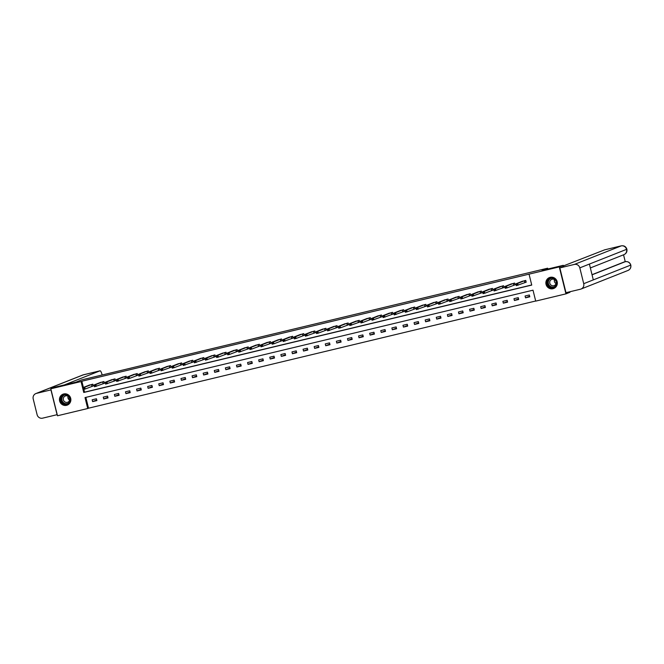 <?xml version="1.0" encoding="UTF-8"?>
<svg xmlns="http://www.w3.org/2000/svg" width="664" height="664" viewBox="0 0 664 664"><rect width="100%" height="100%" fill="white"/><g stroke="black" fill="none" stroke-linecap="round" stroke-linejoin="round"><path stroke-width="1" d="M63.769 393.951A5.86 5.702 68.4 0 1 67.33 405.082A5.86 5.702 68.4 0 1 59.735 401.355A5.86 5.702 68.4 0 1 63.769 393.951M550.182 277.336A5.86 5.702 68.4 0 1 553.743 288.475A5.86 5.702 68.4 0 1 546.148 284.74A5.86 5.702 68.4 0 1 550.182 277.336M569.82 291.77L569.944 292.284L565.952 293.861L535.715 301.116L533.009 290.185L85.017 397.578L87.723 408.509L57.486 415.764L50.813 388.797L81.049 381.543L83.755 392.474L531.748 285.08L529.042 274.149L559.279 266.895L565.952 293.861M85.847 397.379L88.519 408.194L535.682 300.999M88.519 408.194L87.723 408.509M50.813 388.797L54.805 387.212L76.011 382.132L81.597 379.916L547.659 268.19L547.866 269.011M529.349 294.99L525.075 296.011L525.531 297.837L529.797 296.808L529.349 294.99M518.244 297.646L513.977 298.675L514.426 300.493L518.7 299.472L518.244 297.646M507.147 300.311L502.88 301.332L503.329 303.157L507.595 302.137L507.147 300.311M496.049 302.975L491.775 303.996L492.223 305.813L496.498 304.793L496.049 302.975M484.944 305.631L480.678 306.66L481.126 308.478L485.392 307.457L484.944 305.631M473.847 308.295L469.572 309.316L470.029 311.142L474.295 310.113L473.847 308.295M462.742 310.951L458.475 311.98L458.924 313.798L463.198 312.777L462.742 310.951M451.644 313.615L447.378 314.636L447.826 316.462L452.093 315.442L451.644 313.615M440.547 316.28L436.273 317.301L436.729 319.118L440.996 318.097L440.547 316.28M429.442 318.936L425.176 319.965L425.624 321.783L429.899 320.762L429.442 318.936M418.345 321.6L414.079 322.621L414.527 324.447L418.793 323.418L418.345 321.6M407.248 324.256L402.973 325.285L403.43 327.103L407.696 326.082L407.248 324.256M396.142 326.92L391.876 327.941L392.324 329.767L396.599 328.746L396.142 326.92M385.045 329.585L380.779 330.606L381.227 332.432L385.493 331.402L385.045 329.585M373.948 332.241L369.674 333.27L370.122 335.088L374.396 334.067L373.948 332.241M362.843 334.905L358.577 335.926L359.025 337.752L363.299 336.723L362.843 334.905M351.746 337.561L347.471 338.59L347.928 340.408L352.194 339.387L351.746 337.561M340.64 340.225L336.374 341.246L336.822 343.072L341.097 342.051L340.64 340.225M329.543 342.89L325.277 343.911L325.725 345.736L329.991 344.707L329.543 342.89M318.446 345.546L314.172 346.575L314.628 348.392L318.894 347.372L318.446 345.546M307.341 348.21L303.074 349.231L303.523 351.057L307.797 350.028L307.341 348.21M296.244 350.874L291.977 351.895L292.426 353.713L296.692 352.692L296.244 350.874M285.147 353.53L280.872 354.551L281.328 356.377L285.595 355.356L285.147 353.53M274.041 356.194L269.775 357.215L270.223 359.041L274.498 358.012L274.041 356.194M262.944 358.851L258.678 359.88L259.126 361.697L263.392 360.676L262.944 358.851M251.847 361.515L247.572 362.536L248.029 364.362L252.295 363.341L251.847 361.515M240.742 364.179L236.475 365.2L236.923 367.018L241.198 365.997L240.742 364.179M229.644 366.835L225.37 367.864L225.826 369.682L230.093 368.661L229.644 366.835M218.539 369.499L214.273 370.52L214.721 372.346L218.996 371.317L218.539 369.499M207.442 372.155L203.176 373.185L203.624 375.002L207.89 373.981L207.442 372.155M196.345 374.82L192.07 375.841L192.527 377.667L196.793 376.646L196.345 374.82M185.239 377.484L180.973 378.505L181.421 380.323L185.696 379.302L185.239 377.484M174.142 380.14L169.876 381.169L170.324 382.987L174.59 381.966L174.142 380.14M163.045 382.804L158.771 383.825L159.227 385.651L163.493 384.622L163.045 382.804M151.94 385.46L147.674 386.489L148.122 388.307L152.396 387.286L151.94 385.46M140.843 388.125L136.577 389.146L137.025 390.971L141.291 389.951L140.843 388.125M129.746 390.789L125.471 391.81L125.928 393.636L130.194 392.607L129.746 390.789M118.64 393.445L114.374 394.474L114.822 396.292L119.097 395.271L118.64 393.445M107.543 396.109L103.269 397.13L103.725 398.956L107.991 397.927L107.543 396.109M96.438 398.765L92.171 399.794L92.62 401.612L96.894 400.591L96.438 398.765M529.042 274.149L81.846 381.227L83.39 387.461M83.855 389.336L84.552 392.158L531.715 284.964M525.041 282.507L526.187 282.233L525.739 280.407L521.514 281.611M513.936 285.171L515.09 284.897L514.641 283.072L510.417 284.275M502.839 287.827L503.993 287.553L503.536 285.736L499.311 286.931M491.733 290.492L492.887 290.218L492.439 288.392L488.214 289.595M480.636 293.156L481.79 292.874L481.342 291.056L477.109 292.251M469.539 295.812L470.685 295.538L470.236 293.712L466.012 294.916M458.434 298.476L459.588 298.202L459.139 296.376L454.915 297.58M447.337 301.132L448.49 300.858L448.034 299.041L443.809 300.236M436.24 303.797L437.385 303.523L436.937 301.697L432.712 302.9M425.134 306.461L426.288 306.179L425.84 304.361L421.615 305.564M414.037 309.117L415.191 308.843L414.734 307.025L410.51 308.221M402.94 311.781L404.086 311.507L403.637 309.681L399.413 310.885M391.835 314.445L392.988 314.163L392.54 312.346L388.315 313.541M380.738 317.101L381.891 316.828L381.435 315.002L377.21 316.205M369.632 319.766L370.786 319.484L370.338 317.666L366.113 318.869M358.535 322.422L359.689 322.148L359.241 320.33L355.008 321.525M347.438 325.086L348.583 324.812L348.135 322.986L343.911 324.19M336.333 327.75L337.486 327.468L337.038 325.651L332.813 326.846M325.236 330.406L326.389 330.132L325.933 328.306L321.708 329.51M314.138 333.071L315.284 332.797L314.836 330.971L310.611 332.174M303.033 335.727L304.187 335.453L303.738 333.635L299.514 334.83M291.936 338.391L293.09 338.117L292.633 336.291L288.408 337.495M280.839 341.055L281.984 340.773L281.536 338.955L277.311 340.151M269.733 343.711L270.887 343.437L270.439 341.611L266.214 342.815M258.636 346.376L259.79 346.102L259.333 344.276L255.109 345.479M247.531 349.032L248.685 348.758L248.236 346.94L244.012 348.135M236.434 351.696L237.587 351.422L237.139 349.596L232.906 350.799M225.337 354.36L226.482 354.078L226.034 352.26L221.809 353.456M214.231 357.016L215.385 356.742L214.937 354.916L210.712 356.12M203.134 359.68L204.288 359.407L203.831 357.581L199.607 358.784M192.037 362.337L193.183 362.063L192.734 360.245L188.51 361.44M180.932 365.001L182.085 364.727L181.637 362.901L177.412 364.104M169.835 367.665L170.988 367.383L170.532 365.565L166.307 366.769M158.737 370.321L159.883 370.047L159.435 368.229L155.21 369.425M147.632 372.985L148.786 372.712L148.338 370.885L144.113 372.089M136.535 375.65L137.689 375.368L137.232 373.55L133.007 374.745M125.43 378.306L126.583 378.032L126.135 376.206L121.91 377.409M114.332 380.97L115.486 380.688L115.038 378.87L110.805 380.074M103.235 383.626L104.389 383.352L103.933 381.534L99.708 382.73M92.13 386.29L93.284 386.016L92.835 384.19L88.611 385.394M547.659 268.19L542.073 270.397L563.271 265.318L563.553 266.438M563.271 265.318L559.279 266.895M81.846 381.227L81.049 381.543M84.552 392.158L83.755 392.474M529.648 296.202L525.531 297.837M518.551 298.866L514.426 300.493M507.445 301.522L503.329 303.157M496.348 304.187L492.223 305.813M485.243 306.851L481.126 308.478M474.146 309.507L470.029 311.142M463.049 312.171L458.924 313.798M451.943 314.836L447.826 316.462M440.846 317.492L436.729 319.118M429.749 320.156L425.624 321.783M418.644 322.812L414.527 324.447M407.547 325.476L403.43 327.103M396.449 328.141L392.324 329.767M385.344 330.796L381.227 332.432M374.247 333.461L370.122 335.088M363.142 336.117L359.025 337.752M352.044 338.781L347.928 340.408M340.947 341.445L336.822 343.072M329.842 344.101L325.725 345.736M318.745 346.766L314.628 348.392M307.648 349.422L303.523 351.057M296.542 352.086L292.426 353.713M285.445 354.75L281.328 356.377M274.348 357.406L270.223 359.041M263.243 360.071L259.126 361.697M252.146 362.727L248.029 364.362M241.04 365.391L236.923 367.018M229.943 368.055L225.826 369.682M218.846 370.711L214.721 372.346M207.741 373.375L203.624 375.002M196.644 376.04L192.527 377.667M185.547 378.696L181.421 380.323M174.441 381.36L170.324 382.987M163.344 384.016L159.227 385.651M152.247 386.68L148.122 388.307M141.142 389.345L137.025 390.971M130.044 392.001L125.928 393.636M118.939 394.665L114.822 396.292M107.842 397.321L103.725 398.956M96.745 399.985L92.62 401.612M526.178 282.175L516.343 285.661L515.886 283.835L522.618 281.154M516.351 284.333L515.886 283.835L517.671 283.412L518.119 285.229L517.065 284.167L516.351 284.333L516.534 285.063L517.239 284.897M524.585 280.689L517.671 283.412L517.065 284.167M516.343 285.661L516.534 285.063M548.256 279.287A5.071 4.939 68.4 0 1 555.27 279.519A5.071 4.939 68.4 0 1 555.17 286.657A5.071 4.939 68.4 0 1 548.165 286.433A5.071 4.939 68.4 0 1 548.256 279.287M554.996 286.358A4.698 4.573 -111.6 0 0 550.066 278.573A4.698 4.573 -111.6 0 0 547.958 285.429A4.698 4.573 -111.6 0 0 554.996 286.358M555.237 284.914A3.345 3.254 -111.6 0 0 551.734 279.37A3.345 3.254 -111.6 0 0 550.232 284.25A3.345 3.254 -111.6 0 0 555.237 284.914M550.987 277.212A5.818 5.669 -111.6 0 0 546.953 286.059A5.818 5.669 -111.6 0 0 555.129 287.678M556.058 283.586A3.345 3.254 68.4 0 1 554.465 279.552M61.852 395.902A5.071 4.939 68.4 0 1 68.857 396.126A5.071 4.939 68.4 0 1 68.757 403.264A5.071 4.939 68.4 0 1 61.752 403.04A5.071 4.939 68.4 0 1 61.852 395.902M68.583 402.965A4.698 4.573 -111.6 0 0 63.653 395.188A4.698 4.573 -111.6 0 0 61.544 402.035A4.698 4.573 -111.6 0 0 68.583 402.965M68.832 401.521A3.345 3.254 -111.6 0 0 65.321 395.985A3.345 3.254 -111.6 0 0 63.819 400.857A3.345 3.254 -111.6 0 0 68.832 401.521M64.574 393.818A5.818 5.669 -111.6 0 0 60.54 402.666A5.818 5.669 -111.6 0 0 68.716 404.285M69.654 400.193A3.345 3.254 68.4 0 1 68.052 396.159M563.429 265.924L604.68 249.83A4.507 1.021 -103.5 0 1 604.713 249.822A4.507 1.021 -103.5 0 1 604.746 249.822M583.722 283.686L593.309 279.893L589.391 264.073L579.813 267.866L583.722 283.686A4.623 4.499 -111.6 0 1 580.461 289.213L565.977 292.691L559.843 267.907L563.545 266.413M579.813 267.866A4.623 4.499 -111.6 0 0 574.327 264.438L559.843 267.907M592.056 274.821L625.247 261.691L623.546 254.81M592.022 274.688L624.26 261.931A4.507 1.021 -103.5 0 1 624.284 261.923A4.507 1.021 -103.5 0 1 624.318 261.923M589.391 264.073L626.882 249.224C627.289 251.697 626.359 253.482 624.094 254.594A4.623 4.499 -111.6 0 0 621.296 245.854L604.68 249.83L621.321 245.838A4.507 1.021 -103.5 0 0 621.296 245.854L574.327 264.438M624.26 261.931L625.214 261.707A4.623 4.499 -111.6 0 1 630.692 265.102L630.8 265.044C631.223 267.526 630.294 269.327 628.019 270.447A4.623 4.499 -111.6 0 0 630.692 265.102L593.309 279.893M68.857 399.595L69.811 399.222M102.14 374.994L102.09 374.803A4.507 1.021 76.5 0 0 100.081 370.803A4.507 1.021 76.5 0 0 100.048 370.811L83.44 374.795L36.47 393.378L51.07 389.859M36.47 393.378A4.623 4.499 -111.6 0 0 33.2 398.906L37.118 414.726A4.623 4.499 -111.6 0 0 42.596 418.162L57.079 414.685L50.945 389.909M64.425 384.904L100.048 370.811M68.126 398.458L69.571 397.885M511.537 283.818L504.789 286.499L506.566 286.068L507.022 287.894L505.238 288.317L504.789 286.499L505.428 287.728L506.142 287.553L505.96 286.831L505.254 286.997M513.488 283.345L506.566 286.068L505.96 286.831M515.073 284.831L507.022 287.894L506.142 287.553M505.238 288.317L505.428 287.728M503.976 287.495L494.14 290.981L493.692 289.155L500.424 286.483M494.149 289.662L493.692 289.155L495.469 288.732L495.917 290.558L494.863 289.487L494.149 289.662L494.331 290.392L495.045 290.218M502.382 286.01L495.469 288.732L494.863 289.487M494.14 290.981L494.331 290.392M489.343 289.139L482.587 291.82L484.371 291.396L484.82 293.214L483.043 293.637L482.587 291.82L483.234 293.048L483.94 292.882L483.765 292.152L483.052 292.318M491.285 288.674L484.371 291.396L483.765 292.152M492.871 290.16L484.82 293.214L483.94 292.882M483.043 293.637L483.234 293.048M481.774 292.816L471.938 296.302L471.49 294.484L478.221 291.803M471.946 294.982L471.49 294.484L473.266 294.052L473.722 295.878L472.66 294.808L471.946 294.982L472.129 295.712L472.843 295.538M480.188 291.33L473.266 294.052L472.66 294.808M471.938 296.302L472.129 295.712M467.141 294.459L460.393 297.14L462.169 296.717L462.617 298.534L460.841 298.966L460.393 297.14L461.032 298.368L461.746 298.202L461.563 297.472L460.849 297.646M469.083 293.994L462.169 296.717L461.563 297.472M470.676 295.48L462.617 298.534L461.746 298.202M460.841 298.966L461.032 298.368M459.571 298.136L449.736 301.622L449.287 299.804L456.019 297.123M449.752 300.302L449.287 299.804L451.064 299.373L451.52 301.199L450.458 300.136L449.752 300.302L449.926 301.033L450.64 300.858M457.986 296.65L451.064 299.373L450.458 300.136M449.736 301.622L449.926 301.033M444.938 299.788L438.19 302.46L439.966 302.037L440.415 303.863L438.638 304.286L438.19 302.46L438.829 303.697L439.543 303.523L439.361 302.792L438.647 302.967M446.889 299.315L439.966 302.037L439.361 302.792M448.474 300.8L440.415 303.863L439.543 303.523M438.638 304.286L438.829 303.697M437.377 303.465L427.541 306.951L427.085 305.125L433.816 302.444M427.55 305.623L427.085 305.125L428.869 304.701L429.317 306.519L428.263 305.457L427.55 305.623L427.732 306.353L428.438 306.187M435.783 301.979L428.869 304.701L428.263 305.457M427.541 306.951L427.732 306.353M426.271 306.121L416.436 309.607L415.988 307.789L422.744 305.116M416.452 308.287L415.988 307.789L417.764 307.357L418.22 309.183L417.158 308.113L416.452 308.287L416.627 309.017L417.341 308.843M424.686 304.635L417.764 307.357L417.158 308.113M416.436 309.607L416.627 309.017M411.638 307.764L404.891 310.445L406.667 310.022L407.115 311.839L405.339 312.271L404.891 310.445L405.53 311.673L406.243 311.507L406.061 310.777L405.347 310.951M413.589 307.299L406.667 310.022L406.061 310.777M415.174 308.785L407.115 311.839L406.243 311.507M405.339 312.271L405.53 311.673M404.077 311.441L394.242 314.927L393.785 313.109L400.533 310.437M394.25 313.607L393.785 313.109L395.57 312.678L396.018 314.504L394.964 313.441L394.25 313.607L394.433 314.338L395.138 314.163M402.484 309.955L395.57 312.678L394.964 313.441M394.242 314.927L394.433 314.338M392.972 314.105L383.136 317.591L382.688 315.765L389.428 313.101M383.153 316.272L382.688 315.765L384.464 315.342L384.921 317.168L383.858 316.097L383.153 316.272L383.327 317.002L384.041 316.828M391.387 312.619L384.464 315.342L383.858 316.097M383.136 317.591L383.327 317.002M381.875 316.769L372.039 320.255L371.591 318.429L378.322 315.749M372.047 318.928L371.591 318.429L373.367 318.006L373.815 319.824L372.761 318.762L372.047 318.928L372.23 319.658L372.944 319.492M380.281 315.284L373.367 318.006L372.761 318.762M372.039 320.255L372.23 319.658M367.242 318.413L360.486 321.094L362.27 320.662L362.718 322.488L360.942 322.911L360.486 321.094L361.133 322.322L361.838 322.148L361.664 321.417L360.95 321.592M369.184 317.94L362.27 320.662L361.664 321.417M370.769 319.425L362.718 322.488L361.838 322.148M360.942 322.911L361.133 322.322M359.672 322.09L349.837 325.576L349.388 323.75L356.128 321.086M349.845 324.256L349.388 323.75L351.165 323.327L351.621 325.144L350.559 324.082L349.845 324.256L350.028 324.978L350.741 324.812M358.087 320.604L351.165 323.327L350.559 324.082M349.837 325.576L350.028 324.978M345.039 323.733L338.291 326.414L340.068 325.982L340.516 327.808L338.74 328.232L338.291 326.414L338.93 327.642L339.644 327.468L339.462 326.746L338.748 326.912M346.981 323.26L340.068 325.982L339.462 326.746M348.575 324.746L340.516 327.808L339.644 327.468M338.74 328.232L338.93 327.642M337.47 327.41L327.634 330.896L327.186 329.07L333.926 326.406M327.651 329.576L327.186 329.07L328.962 328.647L329.419 330.473L328.356 329.402L327.651 329.576L327.825 330.307L328.539 330.132M335.884 325.924L328.962 328.647L328.356 329.402M327.634 330.896L327.825 330.307M322.837 329.053L316.089 331.734L317.865 331.311L318.313 333.129L316.537 333.56L316.089 331.734L316.728 332.963L317.442 332.797L317.259 332.066L316.545 332.232M324.787 328.589L317.865 331.311L317.259 332.066M326.373 330.074L318.313 333.129L317.442 332.797M316.537 333.56L316.728 332.963M315.276 332.73L305.44 336.216L304.983 334.399L311.715 331.718M305.448 334.897L304.983 334.399L306.768 333.967L307.216 335.793L306.162 334.722L305.448 334.897L305.631 335.627L306.336 335.453M313.682 331.245L306.768 333.967L306.162 334.722M305.44 336.216L305.631 335.627M300.634 334.382L293.886 337.055L295.663 336.631L296.119 338.449L294.335 338.881L293.886 337.055L294.526 338.283L295.239 338.117L295.057 337.387L294.351 337.561M302.585 333.909L295.663 336.631L295.057 337.387M304.17 335.395L296.119 338.449L295.239 338.117M294.335 338.881L294.526 338.283M293.073 338.059L283.238 341.537L282.789 339.719L289.521 337.038M283.246 340.217L282.789 339.719L284.565 339.296L285.014 341.113L283.96 340.051L283.246 340.217L283.428 340.947L284.142 340.781M291.488 336.565L284.565 339.296L283.96 340.051M283.238 341.537L283.428 340.947M278.44 339.702L271.684 342.383L273.468 341.952L273.917 343.778L272.14 344.201L271.684 342.383L272.331 343.612L273.037 343.437L272.863 342.707L272.149 342.881M280.382 339.229L273.468 341.952L272.863 342.707M281.976 340.715L273.917 343.778L273.037 343.437M272.14 344.201L272.331 343.612M270.87 343.379L261.035 346.865L260.587 345.039L267.318 342.358M261.052 345.537L260.587 345.039L262.363 344.616L262.819 346.434L261.757 345.371L261.052 345.537L261.226 346.268L261.94 346.102M269.285 341.894L262.363 344.616L261.757 345.371M261.035 346.865L261.226 346.268M256.238 345.023L249.49 347.704L251.266 347.272L251.714 349.098L249.938 349.521L249.49 347.704L250.129 348.932L250.843 348.758L250.66 348.036L249.946 348.202M258.18 344.55L251.266 347.272L250.66 348.036M259.773 346.035L251.714 349.098L250.843 348.758M249.938 349.521L250.129 348.932M248.668 348.7L238.841 352.186L238.384 350.36L245.116 347.687M238.849 350.866L238.384 350.36L240.169 349.936L240.617 351.762L239.563 350.692L238.849 350.866L239.032 351.596L239.737 351.422M247.083 347.214L240.169 349.936L239.563 350.692M238.841 352.186L239.032 351.596M234.035 350.343L227.287 353.024L229.063 352.601L229.52 354.418L227.735 354.842L227.287 353.024L227.926 354.252L228.64 354.086L228.457 353.356L227.744 353.522M235.986 349.878L229.063 352.601L228.457 353.356M237.571 351.364L229.52 354.418L228.64 354.086M227.735 354.842L227.926 354.252M222.938 353.007L216.19 355.688L217.966 355.257L218.414 357.083L216.638 357.506L216.19 355.688L216.829 356.917L217.543 356.742L217.36 356.012L216.647 356.186M224.88 352.534L217.966 355.257L217.36 356.012M226.474 354.02L218.414 357.083L217.543 356.742M216.638 357.506L216.829 356.917M215.368 356.684L205.533 360.17L205.085 358.344L211.849 355.672M205.549 358.851L205.085 358.344L206.861 357.921L207.317 359.739L206.255 358.676L205.549 358.851L205.724 359.573L206.438 359.407M213.783 355.198L206.861 357.921L206.255 358.676M205.533 360.17L205.724 359.573M204.271 359.34L194.436 362.826L193.988 361.008L200.727 358.336M194.444 361.507L193.988 361.008L195.764 360.577L196.212 362.403L195.158 361.341L194.444 361.507L194.627 362.237L195.34 362.063M202.686 357.854L195.764 360.577L195.158 361.341M194.436 362.826L194.627 362.237M193.174 362.004L183.339 365.49L182.882 363.664L189.63 361M183.347 364.171L182.882 363.664L184.667 363.241L185.115 365.067L184.061 363.996L183.347 364.171L183.53 364.901L184.235 364.727M191.581 360.519L184.667 363.241L184.061 363.996M183.339 365.49L183.53 364.901M178.533 363.648L171.785 366.329L173.561 365.906L174.018 367.723L172.233 368.155L171.785 366.329L172.424 367.557L173.138 367.391L172.955 366.661L172.25 366.827M180.483 363.183L173.561 365.906L172.955 366.661M182.069 364.669L174.018 367.723L173.138 367.391M172.233 368.155L172.424 367.557M170.972 367.325L161.136 370.811L160.688 368.993L167.428 366.32M161.144 369.491L160.688 368.993L162.464 368.561L162.912 370.387L161.858 369.317L161.144 369.491L161.327 370.221L162.041 370.047M169.386 365.839L162.464 368.561L161.858 369.317M161.136 370.811L161.327 370.221M156.339 368.968L149.583 371.649L151.367 371.226L151.815 373.043L150.039 373.475L149.583 371.649L150.23 372.877L150.935 372.712L150.761 371.981L150.047 372.155M158.281 368.503L151.367 371.226L150.761 371.981M159.875 369.989L151.815 373.043L150.935 372.712M150.039 373.475L150.23 372.877M148.769 372.645L138.934 376.131L138.486 374.313L145.225 371.641M138.95 374.811L138.486 374.313L140.262 373.882L140.718 375.708L139.656 374.645L138.95 374.811L139.125 375.542L139.838 375.368M147.184 371.159L140.262 373.882L139.656 374.645M138.934 376.131L139.125 375.542M134.136 374.297L127.388 376.969L129.165 376.546L129.613 378.372L127.837 378.795L127.388 376.969L128.028 378.206L128.741 378.032L128.559 377.301L127.845 377.476M136.078 373.824L129.165 376.546L128.559 377.301M137.672 375.309L129.613 378.372L128.741 378.032M127.837 378.795L128.028 378.206M126.567 377.974L116.739 381.46L116.283 379.634L123.014 376.953M116.748 380.132L116.283 379.634L118.067 379.21L118.516 381.028L117.462 379.966L116.748 380.132L116.93 380.862L117.636 380.696M124.981 376.488L118.067 379.21L117.462 379.966M116.739 381.46L116.93 380.862M115.47 380.63L105.634 384.116L105.186 382.298L111.925 379.625M105.642 382.796L105.186 382.298L106.962 381.866L107.419 383.692L106.356 382.622L105.642 382.796L105.825 383.526L106.539 383.352M113.884 379.144L106.962 381.866L106.356 382.622M105.634 384.116L105.825 383.526M104.372 383.294L94.537 386.78L94.089 384.954L100.82 382.281M94.545 385.46L94.089 384.954L95.865 384.531L96.313 386.348L95.259 385.286L94.545 385.46L94.728 386.182L95.442 386.016M102.779 381.808L95.865 384.531L95.259 385.286M94.537 386.78L94.728 386.182M89.731 384.937L82.983 387.618L84.76 387.187L85.216 389.013L83.44 389.436L82.983 387.618L83.623 388.847L84.336 388.672L84.154 387.95L83.448 388.116M91.682 384.464L84.76 387.187L84.154 387.95M93.267 385.95L85.216 389.013L84.336 388.672M83.44 389.436L83.623 388.847M524.519 280.706L524.975 282.532M524.411 280.739L524.859 282.565M553.934 287.122A4.698 4.573 68.4 0 1 550.489 278.432M551.22 278.291A4.54 4.424 -111.6 0 0 549.045 285.072A4.54 4.424 -111.6 0 0 554.556 286.724M67.52 403.729A4.698 4.573 68.4 0 1 64.084 395.038M64.806 394.897A4.54 4.424 -111.6 0 0 62.632 401.678A4.54 4.424 -111.6 0 0 68.151 403.338M630.8 265.044C629.87 262.429 628.019 261.309 625.247 261.691L625.28 261.691M83.498 374.778A4.507 1.021 -103.5 0 0 83.465 374.786A4.507 1.021 -103.5 0 1 83.465 374.786A4.623 4.499 -111.6 0 0 82.842 374.977L35.873 393.561M513.421 283.37L513.87 285.188M513.313 283.403L513.762 285.229M502.324 286.026L502.772 287.852M502.208 286.068L502.665 287.885M491.219 288.691L491.675 290.508M491.111 288.724L491.559 290.55M480.122 291.347L480.57 293.173M480.006 291.388L480.462 293.206M469.025 294.011L469.473 295.837M468.909 294.044L469.357 295.87M457.919 296.675L458.367 298.493M457.811 296.708L458.26 298.534M446.822 299.331L447.27 301.157M446.706 299.373L447.162 301.19M435.717 301.995L436.173 303.813M435.609 302.029L436.057 303.855M424.62 304.66L425.068 306.477M424.512 304.693L424.96 306.511M413.523 307.316L413.971 309.142M413.406 307.349L413.863 309.175M402.417 309.98L402.874 311.798M402.309 310.013L402.757 311.839M391.32 312.636L391.768 314.462M391.212 312.678L391.66 314.495M380.223 315.3L380.671 317.118M380.107 315.334L380.563 317.16M369.118 317.965L369.574 319.782M369.01 317.998L369.458 319.816M358.021 320.621L358.469 322.447M357.904 320.654L358.361 322.48M346.923 323.285L347.372 325.103M346.807 323.318L347.255 325.144M335.818 325.941L336.266 327.767M335.71 325.982L336.158 327.8M324.721 328.605L325.169 330.431M324.605 328.638L325.061 330.464M313.615 331.27L314.072 333.087M313.508 331.303L313.956 333.12M302.518 333.926L302.967 335.752M302.411 333.967L302.859 335.785M291.421 336.59L291.869 338.408M291.305 336.623L291.762 338.449M280.316 339.246L280.772 341.072M280.208 339.287L280.656 341.105M269.219 341.91L269.667 343.736M269.111 341.943L269.559 343.769M258.122 344.574L258.57 346.392M258.005 344.608L258.462 346.425M247.016 347.231L247.473 349.056M246.908 347.272L247.357 349.09M235.919 349.895L236.367 351.712M235.803 349.928L236.259 351.754M224.822 352.551L225.27 354.377M224.706 352.592L225.154 354.41M213.717 355.215L214.165 357.041M213.609 355.248L214.057 357.074M202.62 357.879L203.068 359.697M202.503 357.913L202.96 359.739M191.514 360.535L191.971 362.361M191.406 360.577L191.855 362.395M180.417 363.2L180.865 365.017M180.309 363.233L180.757 365.059M169.32 365.856L169.768 367.682M169.204 365.897L169.66 367.715M158.215 368.52L158.671 370.346M158.107 368.553L158.555 370.379M147.118 371.184L147.566 373.002M147.01 371.217L147.458 373.043M136.02 373.84L136.469 375.666M135.904 373.882L136.361 375.699M124.915 376.505L125.371 378.322M124.807 376.538L125.255 378.364M113.818 379.169L114.266 380.987M113.71 379.202L114.158 381.02M102.721 381.825L103.169 383.651M102.605 381.858L103.053 383.684M91.615 384.489L92.064 386.307M91.507 384.522L91.956 386.348M553.859 288.392L554.332 288.201M549.576 277.56L550.049 277.378M67.446 404.998L67.919 404.808M63.163 394.167L63.636 393.984M581.05 289.031L628.019 270.447M590.354 267.941L624.094 254.594M626.882 249.224C625.961 246.585 624.11 245.456 621.321 245.838M625.247 261.691L624.284 261.923M82.842 374.977L100.081 370.803"/></g></svg>
